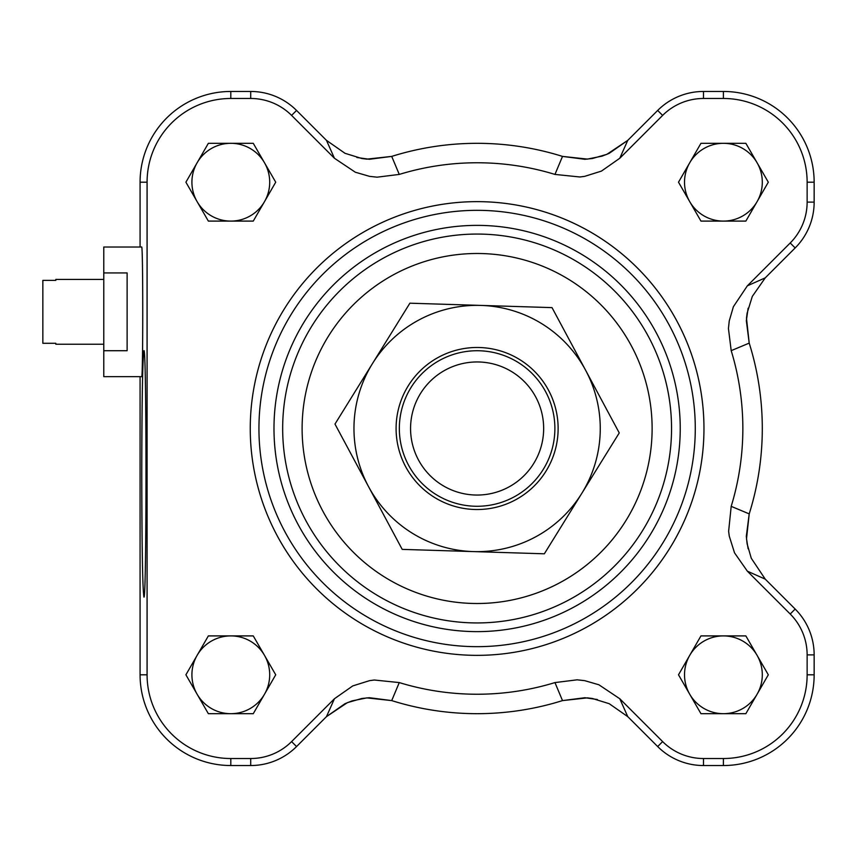 <?xml version="1.0" encoding="UTF-8"?>
<svg xmlns="http://www.w3.org/2000/svg" width="857" height="857" viewBox="0 0 857 857"><rect width="100%" height="100%" fill="white"/><g stroke="black" fill="none" stroke-linecap="round" stroke-linejoin="round"><path stroke-width="1.29" d="M103.772 279.425L55.812 279.425L55.812 280.368L55.812 279.425M55.812 280.368L42.85 280.368L42.85 343.293L55.812 343.293L55.812 344.235L55.812 343.293M103.772 350.717L103.772 247.02L141.651 247.02C143.108 243.881 143.108 379.78 141.651 376.652L103.772 376.652L103.772 350.717L127.115 350.717L127.115 272.944L103.772 272.944M554.961 174.421L562.503 156.403L587.409 159.102L602.203 156.103L609.231 153.317L627.753 140.366L606.874 154.335L592.423 158.502L584.881 159.295L562.503 156.403A285.188 285.188 0 0 0 391.713 156.403L366.807 159.134L361.804 158.502L344.996 153.296L326.474 140.366L334.434 158.256L355.312 172.214L369.528 176.349L377.091 177.174L399.266 174.421A265.745 265.745 0 0 1 554.961 174.421L579.889 176.981L584.699 176.349L601.453 171.089L619.782 158.256L662.632 115.406A57.805 57.805 0 0 1 703.501 98.48L723.404 98.48A83.729 83.729 0 0 1 807.133 182.198L807.133 202.113A57.805 57.805 0 0 1 790.208 242.981L747.358 285.82L733.388 306.71L729.253 320.914L728.439 328.477L731.192 350.652A265.745 265.745 0 0 1 731.192 506.348L728.632 531.276L729.253 536.086L734.524 552.84L747.358 571.18L790.208 614.019A57.805 57.805 0 0 1 807.133 654.887L807.133 674.802A83.729 83.729 0 0 1 723.404 758.52L703.501 758.52A57.805 57.805 0 0 1 662.632 741.594L619.782 698.744L598.904 684.786L584.699 680.651L577.125 679.826L554.961 682.579A265.745 265.745 0 0 1 399.266 682.579L374.338 680.019L369.528 680.651L352.763 685.911L334.434 698.744L291.594 741.594A57.805 57.805 0 0 1 250.715 758.52L230.812 758.52A83.729 83.729 0 0 1 147.083 674.802L147.083 182.198A83.729 83.729 0 0 1 230.812 98.48L250.715 98.48A57.805 57.805 0 0 1 291.594 115.406L334.434 158.256M747.358 571.18L765.247 579.139L751.278 558.261L747.1 543.809L746.318 536.268L749.211 513.889A285.188 285.188 0 0 0 749.211 343.111L746.479 318.193L747.1 313.191L752.317 296.393L765.247 277.861L747.358 285.82M399.266 682.579L391.713 700.597L366.817 697.898L352.023 700.897L344.996 703.683L326.474 716.634L347.353 702.665L361.804 698.498L369.346 697.705L391.713 700.597A285.188 285.188 0 0 0 562.503 700.597L587.42 697.866L592.423 698.498L609.22 703.704L627.753 716.634L619.782 698.744M334.434 698.744L326.474 716.634L296.554 746.554A64.811 64.811 0 0 1 250.715 765.537L230.812 765.537A90.746 90.746 0 0 1 140.077 674.802L140.077 376.652M765.247 579.139L795.167 609.059A64.811 64.811 0 0 1 814.15 654.887L814.15 674.802A90.746 90.746 0 0 1 723.404 765.537L703.501 765.537A64.811 64.811 0 0 1 657.673 746.554L627.753 716.634M619.782 158.256L627.753 140.366L657.673 110.446A64.811 64.811 0 0 1 703.501 91.463L723.404 91.463A90.746 90.746 0 0 1 814.15 182.198L814.15 202.113A64.811 64.811 0 0 1 795.167 247.941L765.247 277.861M140.077 247.02L140.077 182.198A90.746 90.746 0 0 1 230.812 91.463L250.715 91.463A64.811 64.811 0 0 1 296.554 110.446L326.474 140.366M700.951 221.095L678.508 182.198L700.951 143.312L745.858 143.312L768.311 182.198L745.858 221.095L700.951 221.095M253.265 635.905L275.718 674.802L253.265 713.688L208.358 713.688L185.905 674.802L208.358 635.905L253.265 635.905M253.265 143.312L275.718 182.198L253.265 221.095L208.358 221.095L185.905 182.198L208.358 143.312L253.265 143.312M678.508 674.802L700.951 635.905L745.858 635.905L768.311 674.802L745.858 713.688L700.951 713.688L678.508 674.802M393.717 217.528A226.848 226.848 0 0 1 696.859 372.163A226.848 226.848 0 0 1 505.501 653.57A226.848 226.848 0 0 1 250.255 428.5A226.848 226.848 0 0 1 590.537 232.043A226.848 226.848 0 0 1 590.537 624.957A226.848 226.848 0 0 1 250.255 428.5A226.848 226.848 0 0 1 590.537 232.043A226.848 226.848 0 0 1 590.537 624.957A226.848 226.848 0 0 1 250.255 428.5M282.671 428.5A194.443 194.443 0 0 1 574.329 260.11A194.443 194.443 0 0 1 574.329 596.89A194.443 194.443 0 0 1 282.671 428.5A194.443 194.443 0 0 1 574.329 260.11A194.443 194.443 0 0 1 574.329 596.89A194.443 194.443 0 0 1 282.671 428.5A194.443 194.443 0 0 1 574.329 260.11A194.443 194.443 0 0 1 574.329 596.89A194.443 194.443 0 0 1 282.671 428.5M748.118 308.252L746.34 320.743L749.211 343.111L731.192 350.652M356.866 157.484L369.346 159.273L391.713 156.403L399.266 174.421M597.35 699.516L584.87 697.727L562.503 700.597L554.961 682.579M731.192 506.348L749.211 513.889L746.511 538.796L748.118 548.748M141.769 473.867C141.898 399.223 142.616 358.172 143.922 350.717C146.676 344.771 146.676 602.974 143.922 597.018C142.616 589.573 141.898 548.523 141.769 473.867M689.735 655.348A38.886 38.886 0 0 1 757.085 655.348A38.886 38.886 0 0 1 723.404 713.688A38.886 38.886 0 0 1 689.735 655.348M264.492 162.755A38.886 38.886 0 0 1 230.812 221.095A38.886 38.886 0 0 1 197.131 162.755A38.886 38.886 0 0 1 269.698 182.198A38.886 38.886 0 0 1 264.492 201.652M264.492 655.348A38.886 38.886 0 0 1 230.812 713.688A38.886 38.886 0 0 1 197.131 655.348A38.886 38.886 0 0 1 269.698 674.802A38.886 38.886 0 0 1 264.492 694.245M723.404 221.095A38.886 38.886 0 0 1 689.735 162.755A38.886 38.886 0 0 1 757.085 162.755A38.886 38.886 0 0 1 723.404 221.095A38.886 38.886 0 0 1 689.735 201.652A38.886 38.886 0 0 1 723.404 143.312M757.085 655.348A38.886 38.886 0 0 1 757.085 694.245M723.404 713.688A38.886 38.886 0 0 1 689.735 694.245A38.886 38.886 0 0 1 723.404 635.905M230.812 221.095A38.886 38.886 0 0 1 197.131 201.652A38.886 38.886 0 0 1 230.812 143.312M230.812 713.688A38.886 38.886 0 0 1 197.131 694.245A38.886 38.886 0 0 1 230.812 635.905M757.085 162.755A38.886 38.886 0 0 1 757.085 201.652M477.574 495.046A66.557 66.557 0 0 1 419.244 395.634A66.557 66.557 0 0 1 534.511 394.82A66.557 66.557 0 0 1 477.574 495.046M477.66 506.273A77.783 77.783 0 0 0 544.195 389.142A77.783 77.783 0 0 0 409.485 390.085A77.783 77.783 0 0 0 477.66 506.273M558.089 431.028A81.019 81.019 0 0 1 434.435 497.371A81.019 81.019 0 0 1 438.805 357.112A81.019 81.019 0 0 1 558.089 431.028M619.247 432.924L581.796 493.364A123.151 123.151 0 0 0 585.631 370.278L619.247 432.924M544.345 553.804L473.278 551.587A123.151 123.151 0 0 0 581.796 493.364L544.345 553.804M473.278 551.587L402.212 549.38L368.596 486.722A123.151 123.151 0 0 0 473.278 551.587M368.596 486.722L334.98 424.076L372.431 363.636A123.151 123.151 0 0 0 368.596 486.722M372.431 363.636L409.882 303.196L480.948 305.413A123.151 123.151 0 0 0 372.431 363.636M480.948 305.413L552.015 307.62L585.631 370.278A123.151 123.151 0 0 0 480.948 305.413M140.077 674.802L147.083 674.802M230.812 765.537L230.812 758.52M250.715 765.537L250.715 758.52M296.554 746.554L291.594 741.594M657.673 746.554L662.632 741.594M703.501 765.537L703.501 758.52M723.404 765.537L723.404 758.52M814.15 674.802L807.133 674.802M814.15 654.887L807.133 654.887M795.167 609.059L790.208 614.019M795.167 247.941L790.208 242.981M814.15 202.113L807.133 202.113M814.15 182.198L807.133 182.198M723.404 91.463L723.404 98.48M703.501 91.463L703.501 98.48M657.673 110.446L662.632 115.406M296.554 110.446L291.594 115.406M250.715 91.463L250.715 98.48M230.812 91.463L230.812 98.48M140.077 182.198L147.083 182.198M258.943 428.5A218.171 218.171 0 0 1 586.199 239.564A218.171 218.171 0 0 1 586.199 617.436A218.171 218.171 0 0 1 258.943 428.5M273.983 428.5A203.13 203.13 0 0 1 578.679 252.59A203.13 203.13 0 0 1 578.679 604.41A203.13 203.13 0 0 1 273.983 428.5M302.114 428.5A174.999 174.999 0 0 1 564.613 276.94A174.999 174.999 0 0 1 564.613 580.06A174.999 174.999 0 0 1 302.114 428.5M103.772 344.235L55.812 344.235"/></g></svg>
